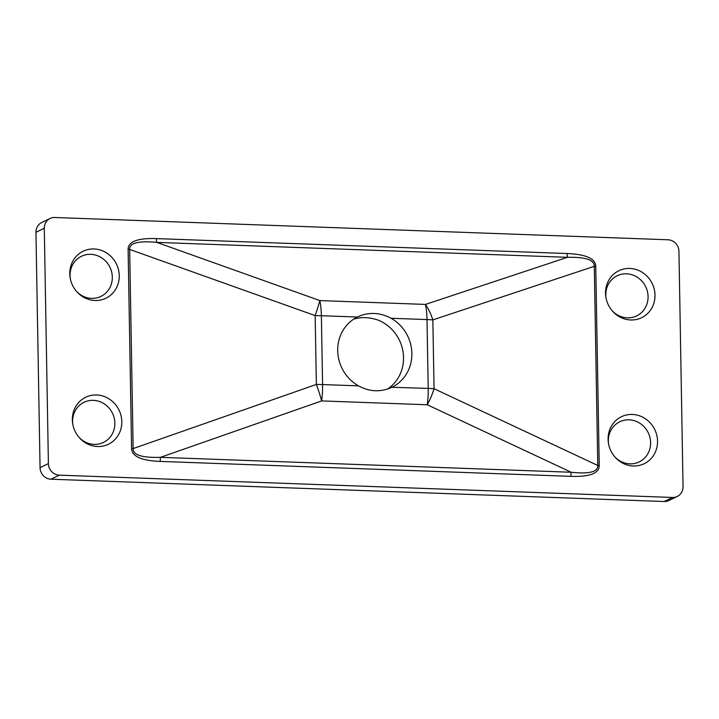 <?xml version="1.0" encoding="UTF-8"?>
<svg xmlns="http://www.w3.org/2000/svg" width="719" height="719" viewBox="0 0 719 719"><rect width="100%" height="100%" fill="white"/><g stroke="black" fill="none" stroke-linecap="round" stroke-linejoin="round"><path stroke-width="1.08" d="M630.716 319.973A26.1 24.392 64.1 0 0 654.991 295.105A26.1 24.392 64.1 0 0 629.817 268.439A26.1 24.392 64.1 0 0 605.964 297.639A26.1 24.392 64.1 0 0 612.552 311.192A26.1 24.392 64.1 0 0 630.716 319.973M612.166 310.743A22.298 20.842 64.1 0 0 627.319 317.843A22.298 20.842 64.1 0 0 648.062 296.596A22.298 20.842 64.1 0 0 626.546 273.813A22.298 20.842 64.1 0 0 606.081 298.214M633.268 465.984A26.1 24.392 64.1 0 0 657.543 441.115A26.1 24.392 64.1 0 0 632.369 414.45A26.1 24.392 64.1 0 0 608.517 443.65A26.1 24.392 64.1 0 0 615.105 457.203A26.1 24.392 64.1 0 0 633.268 465.984M614.718 456.754A22.298 20.842 64.1 0 0 629.862 463.854A22.298 20.842 64.1 0 0 650.605 442.607A22.298 20.842 64.1 0 0 629.098 419.824A22.298 20.842 64.1 0 0 608.625 444.234M94.971 300.497A26.1 24.392 64.1 0 0 119.255 275.629A26.1 24.392 64.1 0 0 94.072 248.963A26.1 24.392 64.1 0 0 70.219 278.163A26.1 24.392 64.1 0 0 76.807 291.716A26.1 24.392 64.1 0 0 94.971 300.497M76.421 291.267A22.298 20.842 64.1 0 0 91.574 298.367A22.298 20.842 64.1 0 0 112.317 277.121A22.298 20.842 64.1 0 0 90.801 254.337A22.298 20.842 64.1 0 0 70.336 278.738M97.523 446.508A26.1 24.392 64.1 0 0 121.799 421.64A26.1 24.392 64.1 0 0 96.625 394.974A26.1 24.392 64.1 0 0 72.772 424.174A26.1 24.392 64.1 0 0 79.36 437.727A26.1 24.392 64.1 0 0 97.523 446.508M78.973 437.278A22.298 20.842 64.1 0 0 94.117 444.378A22.298 20.842 64.1 0 0 114.86 423.132A22.298 20.842 64.1 0 0 93.353 400.348A22.298 20.842 64.1 0 0 72.88 424.758M387.586 389.033A39.15 36.597 -115.9 0 0 403.539 357.469A39.15 36.597 -115.9 0 0 378.005 320.063C369.35 317.142 361.226 316.854 353.622 319.173M357.685 316.854L357.316 317.034A39.15 36.597 64.1 0 0 337.705 350.719A39.15 36.597 64.1 0 0 358.52 385.869C369.746 391.954 380.998 392.367 392.268 387.101A39.15 36.597 64.1 0 0 411.879 353.415A39.15 36.597 64.1 0 0 391.073 318.265C379.65 312.271 368.398 311.866 357.316 317.034L321.375 315.731L322.579 384.566L358.52 385.869M50.06 218.486A11.306 10.569 64.1 0 1 54.815 217.489L668.032 239.787A11.306 10.569 64.1 0 1 678.943 251.335L683.05 486.682A11.306 10.569 64.1 0 1 677.28 496.461L668.94 500.514A11.306 10.569 -115.9 0 1 664.185 501.511L50.968 479.214A11.306 10.569 -115.9 0 1 40.057 467.665L35.95 232.318A11.306 10.569 -115.9 0 1 41.72 222.539L50.06 218.486A11.306 10.569 64.1 0 0 44.29 228.265L35.95 232.318M40.057 467.665L48.398 463.611L44.29 228.265M664.185 501.511L672.526 497.458L59.309 475.16L50.968 479.214M570.967 476.346L160.265 461.418C141.454 460.663 131.901 456.376 131.586 448.548A8.7 1.375 179 0 0 133.141 448.584C132.934 455.001 142.056 457.913 160.508 457.329L571.21 472.257C589.292 474.172 598.145 471.916 597.768 465.472L594.298 266.318C594.451 259.927 585.5 256.926 567.453 257.312A8.7 2.768 92.1 0 1 567.075 253.528C585.886 254.283 595.44 258.57 595.754 266.389L599.233 465.553C599.188 473.363 589.769 476.958 570.967 476.346A8.7 2.768 92.1 0 1 571.21 472.257L427.248 404.761A34.8 14.029 -64.9 0 0 434.051 388.718L597.768 465.472A8.7 1.375 -1 0 0 599.233 465.553M595.754 266.389A8.7 1.375 179 0 1 594.298 266.318L432.847 319.883A34.8 17.705 -108.4 0 0 425.495 304.416L567.453 257.312L156.751 242.384C138.264 240.667 129.231 243.013 129.663 249.43A8.7 1.375 -1 0 1 128.108 249.394C128.153 241.584 137.572 237.989 156.374 238.6L567.075 253.528M48.398 463.611A11.306 10.569 64.1 0 0 59.309 475.16M672.526 497.458A11.306 10.569 64.1 0 0 677.28 496.461M391.909 387.28L428.209 388.404L427.005 319.569L391.073 318.265M156.374 238.6A8.7 2.768 92.1 0 0 156.751 242.384L319.865 300.578A34.8 2.813 109.6 0 1 315.156 315.605L129.663 249.43L133.141 448.584L316.36 384.44A34.8 6.489 70.7 0 1 321.618 400.923L160.508 457.329A8.7 2.768 92.1 0 0 160.265 461.418M432.847 319.883L434.051 388.718A34.8 5.5 179 0 0 428.209 388.404A34.8 11.073 -87.9 0 1 427.248 404.761L321.618 400.923A34.8 11.073 92.1 0 0 322.579 384.566A34.8 5.5 179 0 0 316.36 384.44L315.156 315.605A34.8 5.5 179 0 1 321.375 315.731A34.8 11.073 -87.9 0 0 319.865 300.578L425.495 304.416A34.8 11.073 92.1 0 1 427.005 319.569A34.8 5.5 179 0 1 432.847 319.883M131.586 448.548L128.108 249.394"/></g></svg>
